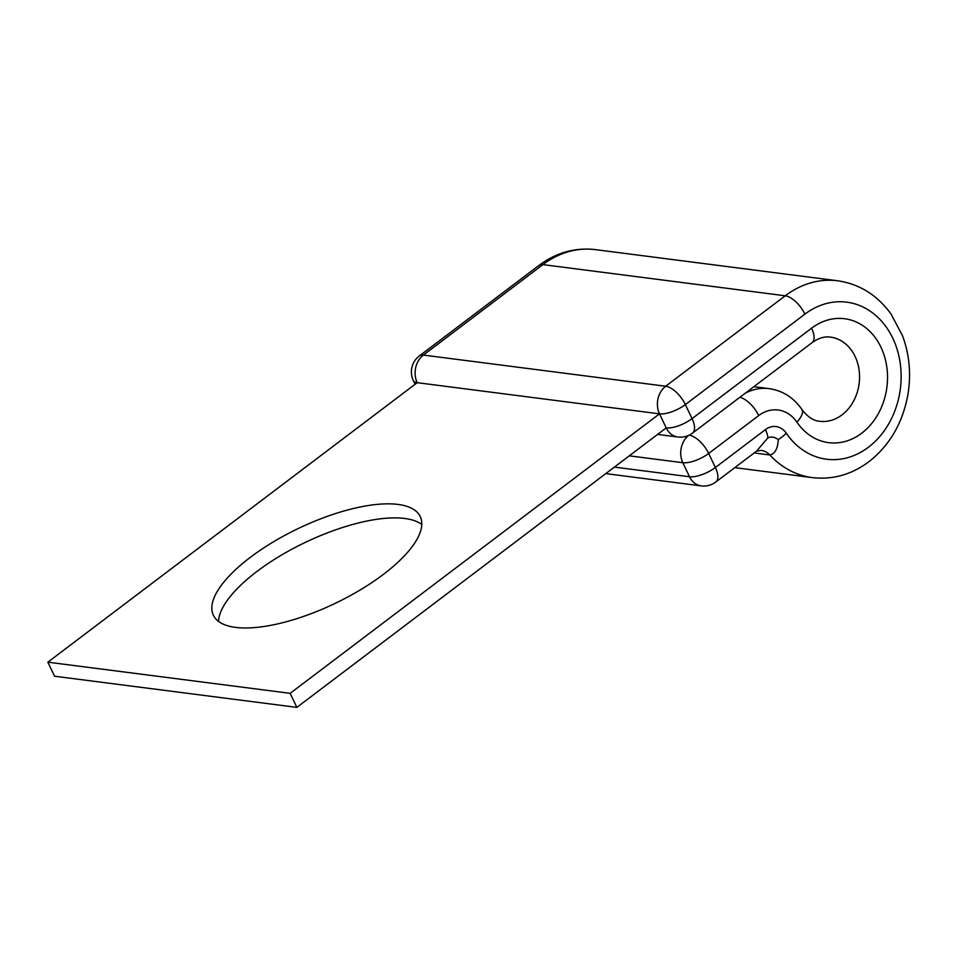 <?xml version="1.0" encoding="UTF-8"?>
<svg xmlns="http://www.w3.org/2000/svg" width="957" height="957" viewBox="0 0 957 957"><rect width="100%" height="100%" fill="white"/><g stroke="black" fill="none" stroke-linecap="round" stroke-linejoin="round"><path stroke-width="1.44" d="M218.531 621.404A114.601 41.725 154.5 0 1 257.014 571.401A114.601 41.725 154.5 0 1 421.774 524.46M383.29 574.463A114.601 41.725 -25.5 0 0 420.243 516.577A114.601 41.725 -25.5 0 0 250.315 557.357A114.601 41.725 -25.5 0 0 213.375 615.243A114.601 41.725 -25.5 0 0 383.29 574.463M778.292 439.61C777.754 448.833 774.919 453.953 769.823 454.982A20.049 16.257 -82.7 0 0 761.234 450.412A20.049 16.257 -82.7 0 1 761.234 450.412L756.52 451.19L767.897 437.827C771.258 436.404 774.727 436.99 778.292 439.61A20.049 8.661 145.7 0 0 786.235 433.174A79.18 64.227 -82.7 0 0 868.394 447.254A79.18 64.227 -82.7 0 0 892.785 338.216A79.18 64.227 -82.7 0 0 804.897 314.135A20.049 9.175 -127.1 0 0 785.23 295.785L542.918 264.622A20.049 9.175 -127.1 0 0 538.863 265.496L419.333 355.944A20.049 9.175 52.9 0 1 423.389 355.071L665.689 386.233A20.049 9.175 52.9 0 1 685.356 404.584A20.049 7.297 154.5 0 1 659.517 413.843L666.216 427.887L296.849 707.379L54.549 676.216L47.85 662.172L290.15 693.335L296.849 707.379M47.85 662.172L417.216 382.68L659.517 413.843L290.15 693.335M419.333 355.944A20.049 20.049 0 0 0 413.328 380.563A20.049 7.297 154.5 0 0 417.216 382.68A20.049 16.257 -82.7 0 1 423.389 355.071L542.918 264.622A99.229 80.484 -82.7 0 1 595.362 249.621C575.013 247.313 556.184 252.6 538.863 265.496M796.87 422.097A62.48 50.673 -82.7 0 0 861.695 433.21A62.48 50.673 -82.7 0 0 880.942 347.176A62.48 50.673 -82.7 0 0 811.596 328.179A20.049 9.175 -127.1 0 1 812.062 342.666C818.582 338.048 824.707 336.194 830.425 337.115A42.431 34.416 -82.7 0 1 859.015 369.474A42.431 34.416 -82.7 0 1 842.028 414.871A42.431 34.416 -82.7 0 1 819.599 421.283C813.378 420.805 807.445 416.809 801.799 409.309A20.049 8.661 145.7 0 1 796.87 422.097A36.749 29.811 97.3 0 0 758.734 415.565L708.67 453.451L715.369 467.495A20.049 9.175 52.9 0 1 715.836 481.981L756.544 451.178M659.517 413.843A20.049 16.257 -82.7 0 1 665.689 386.233L785.23 295.785A99.229 80.484 -82.7 0 1 837.674 280.784L595.362 249.621M786.235 433.174A20.049 16.257 97.3 0 0 765.433 429.609L715.369 467.495A20.049 7.297 154.5 0 1 689.519 476.753L682.819 462.71L629.287 455.831M765.433 429.609A20.049 9.175 52.9 0 1 767.897 437.827M689.231 435.136A20.049 9.175 52.9 0 1 708.67 453.451A20.049 7.297 -25.5 0 1 682.819 462.71A20.049 16.257 -82.7 0 1 688.55 435.459M739.797 397.346A20.049 9.175 52.9 0 1 758.734 415.565M801.799 409.309C793.58 397.55 782.682 390.647 769.093 388.626A56.798 46.068 97.3 0 0 745.108 393.327M837.674 280.784C859.565 284.002 877.378 295.139 891.111 314.171L902.559 335.859C909.652 355.095 911.339 375.18 907.631 396.126C902.248 423.76 889.328 445.639 868.86 461.752C851.539 474.636 832.71 479.924 812.349 477.615A99.229 80.484 -82.7 0 1 769.823 454.982L754.176 452.972M804.897 314.135L685.356 404.584L692.055 418.628A20.049 9.175 52.9 0 1 692.521 433.114L812.062 342.666M811.596 328.179L692.055 418.628A20.049 7.297 154.5 0 1 666.216 427.887A20.049 16.257 -82.7 0 0 677.867 437.014A20.049 20.049 0 0 0 692.521 433.114M614.394 467.088L689.519 476.753A20.049 16.257 -82.7 0 0 701.182 485.881A20.049 20.049 0 0 0 715.836 481.981M753.901 386.676L769.093 388.626M812.349 477.615L734.785 467.638M415.111 384.271L413.328 380.563M677.867 437.014L657.591 434.406M605.781 473.619L701.182 485.881"/></g></svg>
